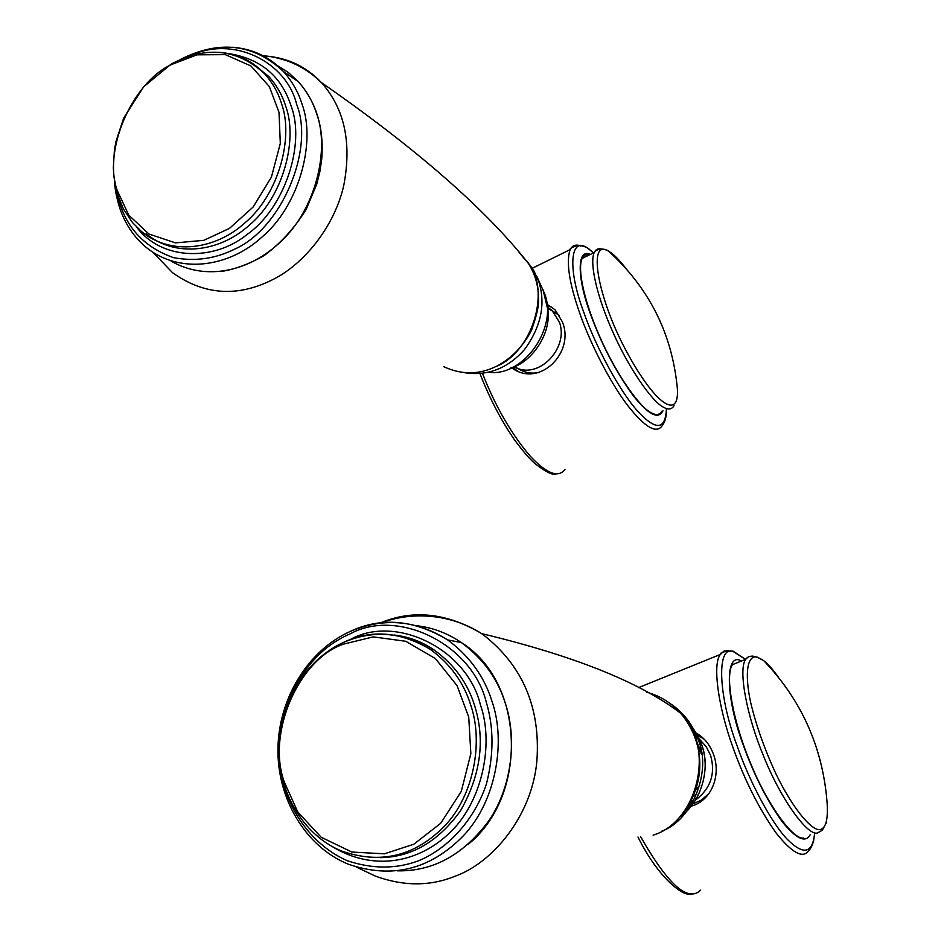 <?xml version="1.0" encoding="UTF-8"?>
<svg xmlns="http://www.w3.org/2000/svg" width="941" height="941" viewBox="0 0 941 941"><rect width="100%" height="100%" fill="white"/><g stroke="black" fill="none" stroke-linecap="round" stroke-linejoin="round"><path stroke-width="1.41" d="M343.524 644.126L373.224 636.881L405.724 641.268L435.424 658.594L457.103 685.707L468.747 717.195L470.853 753.682L461.266 791.416L440.717 823.281L413.781 844.242L384.41 853.828L351.863 852.04L321.175 837.231L297.756 811.965L284.229 781.818C266.644 733.357 298.403 659.441 343.524 644.126M698.222 748.765L701.739 754.247M699.751 785.394L695.434 790.416M693.235 796.039L696.634 794.416M697.61 743.343L696.787 742.837M694.47 730.886L698.269 739.885C711.784 770.832 692.811 819.905 661.688 831.221M697.305 734.968L704.268 739.25M708.996 793.522L701.304 800.132L692.858 803.92M803.767 838.019C793.616 840.607 766.809 804.273 749.812 761.375C733.78 723.335 724.405 675.826 732.474 664.652L745.613 659.347L748.718 656.477L752.588 656.1M826.692 822.081L822.34 830.244L817.223 833.079C807.307 835.584 780.665 799.062 763.574 756.093C747.483 717.959 737.826 670.439 745.613 659.347C749.13 654.689 755.211 655.159 763.845 660.77C801.426 700.116 822.481 747.001 826.998 801.414C828.398 819.834 825.786 829.256 819.164 829.703C810.342 829.339 792.346 807.59 776.102 774.184C764.727 749.695 756.258 725.84 750.683 702.621C743.99 671.474 747.919 654.618 757.187 657.112L763.845 660.77C768.091 664.087 772.914 669.522 778.313 677.085M696.211 733.063L697.34 733.721C704.833 738.426 710.243 745.378 713.572 754.576C721.3 775.49 711.478 800.862 691.082 806.214M690.271 806.437L689.283 806.672M810.213 834.691C805.684 843.265 796.404 839.007 782.371 821.928C766.974 800.52 753.964 774.937 743.343 745.166C724.852 696.281 725.182 650.972 741.437 661.041M171.05 64.717L197.057 54.825L225.311 54.637L250.906 65.941L269.361 86.631L279.007 112.308L280.312 143.42L271.443 177.049L253.153 207.008L229.463 228.392L203.797 240.331L175.485 242.884L148.925 234.015L128.823 215.183L117.402 190.894C102.651 151.289 131.446 83.455 171.05 64.717M536.935 276.701L538.57 280.889C545.945 303.578 541.287 326.433 524.584 349.452C507.74 368.507 487.732 376.247 464.536 372.695M547.791 308.072L559.436 315.506M539.04 372.483C531.218 374.024 523.961 372.565 517.268 368.107M662.017 411.146C659.665 414.993 656.053 415.534 651.184 412.746C639.998 407.712 616.073 374 600.193 337.643C585.478 304.79 576.892 270.455 582.067 258.469C583.714 255.27 586.149 254.07 589.395 254.882M674.038 405.677C671.768 409.5 668.228 410.005 663.429 407.171C652.419 402.03 628.623 368.154 612.709 331.726C597.947 298.791 589.195 264.445 594.159 252.553C597.594 248.33 602.381 247.848 608.533 251.106L608.533 251.106C647.737 286.782 670.451 330.491 676.661 382.222C682.46 422.168 657.136 408.817 625.789 350.099C596.9 296.144 587.666 238.014 608.521 251.106L610.944 252.694C614.896 255.517 619.613 260.445 625.118 267.467M547.356 304.519L555.084 309.812L562.248 321.599C575.457 352.44 539.181 388.609 511.551 367.708M552.461 307.507L547.521 305.637M512.727 367.272L517.362 370.883M662.958 410.723C658.524 419.921 648.608 414.91 633.211 395.655C615.543 371.201 601.24 343.841 590.301 313.565C576.974 278.018 576.751 247.683 590.278 254.446M416.616 625.73C432.484 627.506 447.398 633.117 461.361 642.562L447.634 639.904C416.24 620.072 383.775 617.249 350.24 631.435C308.189 650.255 278.783 698.081 277.948 748.318C277.066 798.403 305.26 846.7 348.323 864.203C391.75 879.129 430.002 869.743 463.101 836.067C496.26 801.426 506.058 741.496 492.084 701.657C484.45 676.767 469.63 656.183 447.634 639.904C414.311 619.919 382.246 616.896 351.44 630.846L343.794 634.575M287.205 704.162C301.296 669.263 322.234 645.855 350.005 633.94C397.09 607.745 472.3 643.691 486.438 702.774C493.849 727.522 493.86 754.541 486.462 783.829C474.041 821.422 446.175 849.794 417.945 861.015C395.726 869.119 372.236 869.037 347.476 860.78C315.894 847.076 293.074 817.094 284.264 786.582L281.771 776.09M332.291 846.618C371.307 870.46 415.193 864.038 447.104 835.22C481.945 804.767 494.484 744.355 480.416 704.844C467.042 648.702 395.608 614.379 350.77 639.257M467.806 844.642C528.995 795.639 524.76 681.872 461.361 642.562C483.121 658.618 497.789 678.92 505.364 703.445C516.832 737.25 512.669 785.794 488.92 820.646C463.607 854.781 433.131 871.507 397.455 870.837M394.255 635.281C408.347 636.786 421.627 641.68 434.095 649.937C454.28 664.581 467.83 683.248 474.735 705.962C485.38 740.167 480.686 775.043 460.631 810.577C438.447 841.501 411.629 857.192 380.199 857.663M393.985 635.01C408.37 636.563 421.744 641.55 434.095 649.937L430.096 649.219C402.23 632.034 373.471 629.729 343.83 642.268C306.284 659.041 279.877 701.692 278.901 746.613C277.866 791.393 302.673 834.714 340.901 850.77C379.976 864.661 414.452 856.522 444.305 826.363C474.24 795.392 483.321 741.39 470.841 705.468C463.925 682.66 450.339 663.911 430.096 649.219C400.595 631.893 372.248 629.364 345.065 641.656L336.737 645.785M693.199 728.475L698.316 736.909L701.563 744.566C710.878 767.091 701.751 802.567 679.884 816.8M691.047 728.605L697.622 738.097M693.588 800.85L685.813 809.331M699.375 739.073L706.232 746.672L710.573 755.352C715.736 773.655 710.678 788.593 695.411 800.168M691.623 802.167L689.8 802.932M412.734 639.162L409.441 639.021M653.101 835.185C698.74 821.422 715.466 745.213 680.531 713.16C671.204 702.762 659.9 695.764 646.62 692.2M356.839 867.273L375.483 876.153C403.254 886.234 429.472 886.387 454.15 876.589C493.519 862.944 532.406 814.518 536.911 760.622C540.593 707.35 522.514 665.24 482.674 634.305L481.663 633.611C446.434 612.685 412.417 609.227 379.611 623.236M638.292 687.73L720.324 654.454C712.114 664.605 718.689 708.479 732.851 747.095C744.484 779.936 758.905 808.578 776.102 833.008C792.028 852.887 802.826 858.827 808.507 850.852C810.566 849.017 812.271 845.688 813.624 840.866L814.635 833.067C812.671 853.522 803.59 855.628 787.346 839.396C770.655 822.058 748.871 779.971 737.121 745.884C717.324 693.341 716.819 643.268 733.921 651.96L745.495 659.394M745.554 659.37L733.074 651.125C724.582 651.113 720.324 652.219 720.324 654.454L724.029 651.066L728.581 650.502M700.575 890.174C688.036 902.572 668.075 884.799 640.703 836.831M114.626 182.236C114.884 188.953 116.484 197.234 119.425 207.114C124.812 223.499 133.716 236.909 146.137 247.342C179.449 274.525 228.945 267.232 261.692 237.308C299.167 205.914 316.152 142.044 302.108 104.322C298.391 92.277 292.216 81.397 283.582 71.657C269.749 56.813 252.564 48.661 232.004 47.226M190.752 55.613C232.38 35.464 286.099 60.977 296.662 104.333C314.8 149.913 281.124 228.604 234.862 249.047C215.418 258.799 194.952 261.657 173.462 257.634C145.337 247.624 127.258 228.91 119.201 201.48L117.531 194.646M136.563 227.028C161.793 260.88 214.301 261.269 247.071 234.485C285.123 207.879 305.413 143.679 291.216 106.274C281.641 76.539 261.092 59.024 229.557 53.731M277.054 65.4L288.452 72.586L298.332 81.655C306.884 91.289 313.012 102.063 316.717 113.955C329.809 149.537 315.858 208.89 281.394 240.99C250.447 271.208 206.491 281.571 171.062 261.08M253.07 63.964L268.832 76.574C276.748 85.396 282.382 95.3 285.746 106.286C298.215 140.056 282.876 197.163 249.365 225.134C220.135 251.812 175.696 258.269 146.102 233.674M252.659 63.529L268.832 76.574L264.539 73.727C237.32 48.767 206.197 45.556 171.156 64.106L143.608 86.843L123.683 118.037L115.99 141.421L114.402 150.219L113.332 167.745L113.849 176.343L117.272 193.799L123.53 209.208L132.552 222.652L141.421 231.462C171.074 256.117 215.642 249.624 244.966 222.829C278.571 194.74 293.98 137.41 281.488 103.534C278.124 92.512 272.478 82.573 264.539 73.727C252 60.459 236.462 53.308 217.936 52.261M536.97 276.783L544.357 293.098C558.542 327.327 523.419 377.282 488.626 372.236M542.957 289.51L547.933 310.154C551.226 334.925 530.642 363.261 510.234 368.154M547.697 307.119L552.167 310.648L559.33 321.998C569.364 347.935 538.264 380.952 514.092 366.731M267.714 75.374L265.209 74.457M443.364 366.52C461.196 374.847 478.628 374.894 495.648 366.649C532.383 352.616 550.991 290.498 528.313 263.315L519.079 252.435M153.254 252.611L172.485 272.655C204.009 295.086 237.414 297.415 272.714 279.63C303.073 264.715 334.302 227.463 343.783 185.389C351.887 142.832 344.547 108.697 321.763 82.996L321.316 82.514C306.495 66.787 288.158 57.989 266.315 56.107M582.067 258.469L594.159 252.553C595.947 249.024 598.699 247.977 602.416 249.389M666.369 409.17C665.358 430.061 655.877 430.802 637.916 411.405C619.66 391.491 594.994 345.112 583.82 312.353C566.235 265.832 570.775 233.203 589.866 249.883L593.571 252.835L589.678 249.659C587.913 247.542 583.996 246.06 577.927 245.213C572.163 247.248 569.564 248.718 570.105 249.624C572.41 245.283 575.916 244.072 580.644 246.013M666.404 409.147C666.722 412.405 666.263 420.356 662.346 425.45C656.724 434.295 645.161 427.637 627.671 405.477C609.874 382.293 589.736 342.195 579.738 313.2C569.223 283.206 566.011 262.01 570.105 249.624L532.371 268.209M565 469.441C558.284 478.216 546.615 473.711 529.995 455.915C511.116 433.625 495.272 406.1 482.474 373.354M698.175 739.591C692.529 724.088 683.084 711.996 669.827 703.327M694.47 730.898L698.316 736.909C703.033 746.131 705.315 755.964 705.162 766.421M692.658 802.532L683.601 812.354M688.624 804.955L694.928 798.227M701.48 752.529L695.834 739.767M699.857 736.274L697.869 736.027M481.663 633.611C573.716 655.712 639.998 682.225 680.531 713.16C701.092 737.215 706.973 771.891 689.565 803.343M482.674 634.305C450.68 613.109 410.252 611.45 380.893 623.083M691.47 893.926C684.048 897.467 658.7 878.823 637.974 837.019M221.029 271.514C234.756 269.397 249.142 264.068 264.15 255.552C280.783 243.26 294.804 227.84 306.225 209.29L316.717 184.236L319.881 171.65L321.74 158.947C324.116 127.87 316.305 102.11 298.332 81.655L283.582 71.657C253.917 43.862 219.688 39.71 180.895 59.212M538.523 280.771L533.523 270.043L526.548 260.763M558.389 314.435L547.815 308.413M492.096 368.225L496.883 366.12C511.892 358.015 523.443 346.029 531.559 330.162C540.852 303.814 538.111 300.308 538.405 294.145C537.582 282.771 534.217 272.49 528.313 263.315C485.097 208.679 416.098 148.419 321.316 82.514M321.763 82.996C311.706 72.892 300.191 65.529 287.228 60.906C277.771 57.789 269.761 56.095 263.221 55.813M556.284 473.864C553.037 475.581 545.862 472.1 534.747 463.431C530.124 459.114 526.254 455.491 514.762 440.212C501.141 420.509 489.543 398.314 479.969 373.612"/></g></svg>
